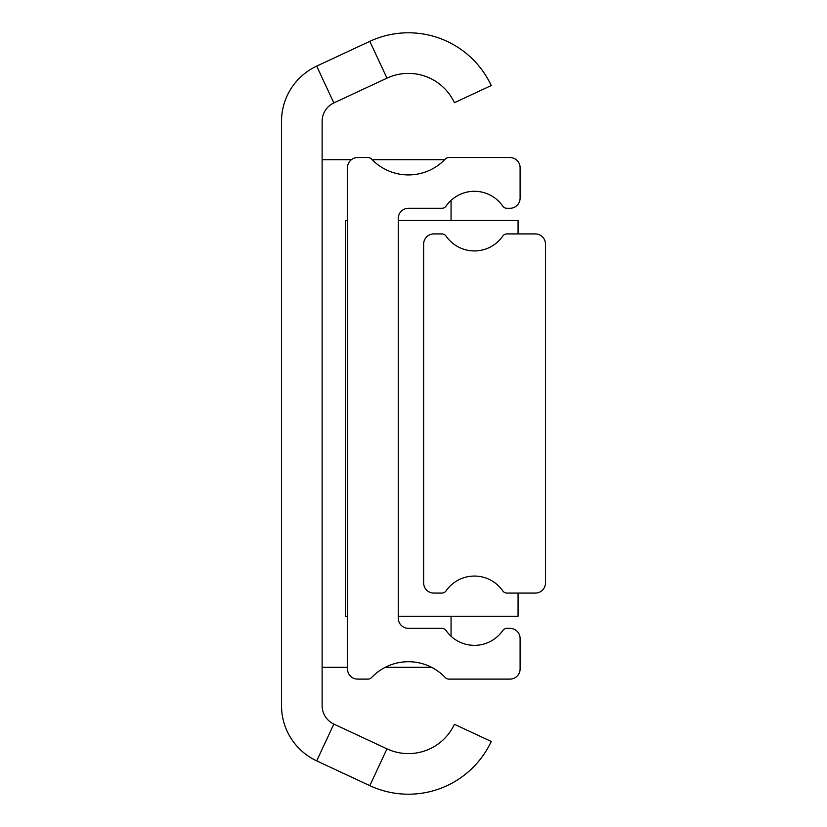 <?xml version="1.0" encoding="UTF-8"?>
<svg xmlns="http://www.w3.org/2000/svg" width="827" height="827" viewBox="0 0 827 827"><rect width="100%" height="100%" fill="white"/><g stroke="black" fill="none" stroke-linecap="round" stroke-linejoin="round"><path stroke-width="1.24" d="M322.127 705.679A20.303 20.303 0 0 0 333.85 724.08L386.974 748.848A50.757 50.757 0 0 0 454.426 724.297L491.238 741.457A91.373 91.373 0 0 1 369.814 785.65L316.689 760.881A60.909 60.909 0 0 1 281.521 705.679L281.521 121.321A60.909 60.909 0 0 1 316.689 66.119L369.814 41.35A91.373 91.373 0 0 1 491.238 85.543L454.426 102.703A50.757 50.757 0 0 0 386.974 78.151L333.85 102.92A20.303 20.303 0 0 0 322.127 121.321L322.127 705.679M444.678 159.694L372.171 159.694M351.403 159.694L322.127 159.694M322.127 667.306L347.505 667.306M385.279 667.306L431.57 667.306M451.066 636.252L451.066 616.291M451.066 220.354L451.066 200.392M357.667 157.533A10.151 10.151 0 0 0 347.505 167.685L347.505 668.96A10.151 10.151 0 0 0 357.667 679.112L367.932 679.112A5.076 5.076 0 0 0 371.612 677.53A50.757 50.757 0 0 1 445.236 677.53A5.076 5.076 0 0 0 448.916 679.112L509.949 679.112A10.151 10.151 0 0 0 520.1 668.96L520.1 638.496A10.151 10.151 0 0 0 509.949 628.344L506.93 628.344A5.076 5.076 0 0 0 502.764 630.525A34.517 34.517 0 0 1 446.063 630.525A5.076 5.076 0 0 0 441.897 628.344L408.424 628.344A10.151 10.151 0 0 1 398.273 618.193L398.273 218.452A10.151 10.151 0 0 1 408.424 208.301L441.897 208.301A5.076 5.076 0 0 0 446.063 206.119A34.517 34.517 0 0 1 502.764 206.119A5.076 5.076 0 0 0 506.93 208.301L509.949 208.301A10.151 10.151 0 0 0 520.1 198.149L520.1 167.685A10.151 10.151 0 0 0 509.949 157.533L448.916 157.533A5.076 5.076 0 0 0 445.236 159.115A50.757 50.757 0 0 1 371.612 159.115A5.076 5.076 0 0 0 367.932 157.533L357.667 157.533M347.505 616.291L345.479 616.291L345.479 220.354L347.505 220.354M398.273 616.291L518.064 616.291L518.064 593.073M398.273 220.354L518.064 220.354L518.064 233.927M433.803 233.927A10.151 10.151 0 0 0 423.651 244.079L423.651 582.921A10.151 10.151 0 0 0 433.803 593.073L441.897 593.073A5.076 5.076 0 0 0 446.063 590.891A34.517 34.517 0 0 1 502.764 590.891A5.076 5.076 0 0 0 506.93 593.073L535.327 593.073A10.151 10.151 0 0 0 545.479 582.921L545.479 244.079A10.151 10.151 0 0 0 535.327 233.927L506.93 233.927A5.076 5.076 0 0 0 502.764 236.108A34.517 34.517 0 0 1 446.063 236.108A5.076 5.076 0 0 0 441.897 233.927L433.803 233.927M333.85 724.08L316.689 760.881M333.85 102.92L316.689 66.119M386.974 78.151L369.814 41.35M386.974 748.848L369.814 785.65"/></g></svg>
